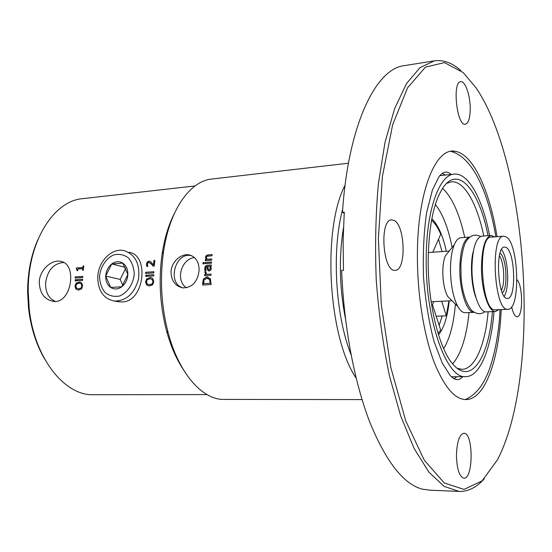 <?xml version="1.0" encoding="UTF-8"?>
<svg xmlns="http://www.w3.org/2000/svg" width="552" height="552" viewBox="0 0 552 552"><rect width="100%" height="100%" fill="white"/><g stroke="black" fill="none" stroke-linecap="round" stroke-linejoin="round"><path stroke-width="0.83" d="M438.06 333.449L440.668 330.034L432.464 304.635L433.727 301.606M207.028 394.59L90.749 394.721C62.755 393.59 34.162 356.461 29.208 308.747L28.221 291.601C27.621 241.659 53.792 200.693 82.648 198.658L195.035 185.948M183.147 369.288C176.226 358.8 170.706 346.042 166.587 331.014C159.942 305.553 158.458 279.795 162.143 253.741C164.517 238.34 168.539 225.03 174.211 213.817M129.202 252.305C149.64 255.279 144.307 301.84 122.261 301.923L118.307 301.654M39.268 282.031C39.654 269.707 51.826 259.219 60.63 261.379C77.797 263.704 71.553 304.262 53.323 301.357C44.353 299.501 39.668 293.057 39.268 282.031M145.576 282.01L146.673 278.857L150.765 277.539L152.745 278.463L153.794 281.492L152.738 284.666L149.171 286.005L146.66 285.032L145.576 282.01L146.894 278.898L149.951 277.559L151.144 277.608M83.062 265.94L83.807 265.885L83.297 270.252L82.552 270.308L82.724 268.672L77.853 269.031L77.673 270.659L77.011 270.708L76.314 268.01L82.862 267.52L83.062 265.94L83.794 266.002M75.175 276.904L82.779 276.373L82.71 277.532L75.106 278.049L75.175 276.904L82.779 276.455M75.293 279.671L76.245 279.602L76.19 280.92L75.238 280.982L75.293 279.671L76.245 279.671M77.149 279.623L82.621 279.257L82.565 280.416L77.101 280.782L77.149 279.623L82.614 279.319M74.996 286.253L76.031 283.217L79.764 281.955L81.648 282.852L82.593 285.763L81.592 288.813L78.322 290.104L75.976 289.158L74.996 286.253L76.266 283.259L80.088 282.01M147.832 275.117L153.753 274.717L153.711 275.924L147.791 276.317L147.832 275.117L153.753 274.786M145.825 275.165L146.86 275.096L146.811 276.462L145.783 276.531L145.825 275.165L146.853 275.165M145.666 272.288L153.891 271.722L153.829 272.923L145.604 273.488L145.666 272.288L153.884 271.805M153.925 260.42L154.843 260.351L154.27 266.092L153.152 266.174L151.455 264.049L148.84 262.421L147.805 262.952L147.37 264.111L147.839 266.361L146.722 266.437L146.521 263.725L147.674 261.634L148.923 261.172L150.441 261.531L153.456 264.981L153.925 260.42L154.829 260.468M153.456 264.981L154.146 260.523M146.908 266.423L146.694 264.18L147.308 262.352L148.598 261.372L150.282 261.441M153.297 266.161L149.882 262.642M145.831 273.475L145.887 272.357M146.004 276.517L146.052 275.22M148.019 276.304L148.06 275.172M78.529 288.834L78.784 288.813C80.716 288.599 81.71 287.606 81.751 285.812L81.358 284.239L80.164 283.335L78.832 283.21L76.618 284.107L75.831 286.191L76.576 288.192L79.019 288.827C80.951 288.62 81.944 287.627 81.986 285.839L81.461 284.087L79.881 283.259M78.322 290.104L76.21 289.172L75.231 286.281M77.335 280.768L77.383 279.678M75.472 280.961L75.527 279.719M75.348 278.035L75.41 276.959M76.438 268.955L76.542 268.099L83.09 267.616L83.29 266.036M77.252 270.687L76.687 269.052M82.793 270.287L82.724 268.672M149.088 284.666L149.916 284.68C152.007 284.459 153.07 283.424 153.104 281.568L152.552 279.774L150.903 278.905M152.883 281.541L152.455 279.919L151.186 278.981L149.702 278.836L147.308 279.774L146.48 281.948L147.301 284.025L149.695 284.666C151.786 284.446 152.849 283.404 152.883 281.541M149.13 286.005L146.88 285.053L145.797 282.044M205.51 260.641L205.592 259.53L206.296 259.481L205.606 257.356L206.372 255.666L207.89 254.976L212.092 254.644M206.296 259.481L205.392 257.26L206.365 255.383L212.106 254.513L211.989 255.728L206.945 256.335L206.372 257.501L207.186 259.412L211.692 259.081M205.592 259.53L206.082 259.385M206.979 259.316L211.706 258.971L211.609 260.199L205.289 260.654L205.385 259.433M203.15 263.904L203.233 262.614L204.116 262.545M203.019 262.524L204.123 262.448L204.033 263.842L202.929 263.918L203.233 262.614M205.303 263.677L205.372 262.545L211.478 262.103M205.165 262.455L211.485 262L211.409 263.235L205.082 263.69L205.372 262.545M209.712 279.533L206.793 278.291L204.074 279.974L203.647 283.645L210.353 283.259L209.712 279.533L207.752 278.325M210.353 283.259L209.505 279.512M203.647 283.645L210.146 283.252M202.936 285.018L203.474 279.181L207.014 276.945L207.842 276.966M203.26 279.153L206.8 276.911L210.353 278.719L211.161 284.522L202.722 285.032L202.66 282.762L203.474 279.181M204.902 275.696L204.909 274.496L205.855 274.434L204.992 271.819L205.882 271.757L206.531 274.337L211.03 274.04L211.023 275.296L204.688 275.71L204.695 274.454L205.641 274.392L204.778 271.763L205.882 271.757M206.531 274.337L211.03 274.096M208.966 269.728L209.422 269.797L210.574 268.32L209.898 266.423L207.931 266.471L208.097 268.672L209.208 269.742L210.36 268.251L209.691 266.354M205.109 270.701L204.909 268.541L205.475 266.299L207.193 265.381L211.306 265.091M208.704 270.998L207.649 269.852L207.083 266.533L205.903 267.113L205.993 270.646L204.909 270.715L204.695 268.479L205.261 266.223L206.979 265.305L211.312 265.001L211.25 266.243L210.581 266.292L211.333 268.638L210.719 270.266L209.249 271.025L207.435 269.797L207.083 266.533M362.036 399.586L221.8 399.413C200.907 398.089 178.703 372.434 168.236 332.987C161.246 306.167 159.687 279.036 163.558 251.588C169.685 209.394 190.24 180.952 211.789 179.041L348.45 163.219M345.076 185.168C321.94 229.025 328.164 337.258 356.171 378.168M171.023 272.115C171.134 261.752 181.532 252.864 189.612 255.024C195.884 256.977 199.051 262.034 199.106 270.204C197.726 281.762 192.31 287.654 182.857 287.889C175.329 286.191 171.382 280.933 171.023 272.115M186.521 287.785C174.97 280.595 181.36 258.633 194.525 257.598M473.961 312.342C466.944 312.68 459.643 291.014 459.788 269.017C460.251 249.939 463.535 239.292 469.635 237.063L460.892 237.705C458.36 237.94 456.145 240.292 454.255 244.764C451.791 250.96 450.529 259.233 450.466 269.583C450.722 285.101 453.164 297.397 457.801 306.457C460.189 310.679 462.659 312.763 465.205 312.708L473.982 312.356M504.273 296.355C506.55 292.236 507.688 285.708 507.695 276.759C507.357 264.242 505.321 255.148 501.582 249.469M506.018 247.399C515.161 251.277 516.603 299.094 507.509 298.425C497.814 300.357 494.702 246.233 504.556 247.041L506.018 247.399M507.943 309.286L495.434 309.796C481.289 312.618 476.88 235.952 491.252 237.132L503.741 236.208C489.755 234.98 494.185 312.108 507.943 309.286C520.86 310.148 518.894 242.714 505.929 236.767L503.741 236.208M441.703 301.24L446.32 315.82L436.204 316.213M448.907 300.909L446.32 315.82M431.554 220.207C434.941 223.112 438.005 227.776 440.737 234.2L432.789 252.209M502.286 292.726C508.33 288.827 506.474 256.487 500.015 253.306M499.387 255.859C504.079 261.627 505.37 283.99 501.361 290.255M457.801 306.457L447.686 296.479C444.574 290.462 442.945 282.369 442.794 272.205C442.842 265.415 443.691 259.957 445.354 255.831L454.255 244.764M498.87 309.651L495.496 311.494L486.202 311.866C479.274 312.88 471.829 290.828 471.946 268.286C472.402 248.628 475.707 237.912 481.848 236.132L491.121 235.435L494.682 236.877M495.496 311.494C488.706 312.508 481.372 290.352 481.454 267.706C481.875 247.965 485.098 237.208 491.121 235.435M488.051 235.669C479.736 192.586 459.899 166.131 444.484 185.679C434.258 199.32 428.828 224.147 428.186 260.151C427.814 305.767 440.227 352.921 454.869 366.273C472.422 383.923 489.093 355.371 492.418 311.618M446.582 183.374L451.232 181.829C464.142 180.373 477.176 203.716 483.766 235.987M488.127 311.79C485.277 344.607 475.003 369.288 462.01 369.316L457.215 368.322M493.985 311.556C491.301 348.326 480.15 376.643 465.771 376.637C446.878 379.341 425.495 320.878 426.199 259.295C426.109 210.878 439.192 174.653 454.13 174.128C468.413 172.472 482.731 199.327 489.617 235.552M446.361 251.27C442.932 235.807 438.088 224.954 431.83 218.716M438.509 334.898C444.008 327.985 447.582 316.648 449.218 300.895M438.523 239.216L442.035 251.567M442.269 315.972L439.137 325.294M501.216 309.562C499.325 355.391 487.195 393.983 469.849 399.034C457.422 402.256 445.574 390.112 434.3 362.595C423.874 335.257 417.264 294.195 417.402 255.314C417.333 190.902 436.135 146.252 455.614 151.414C473.423 154.443 489.893 191.392 497.028 236.704M460.837 70.552C452.247 62.845 443.422 59.609 434.362 60.851L420.079 67.572L406.582 83.456L394.625 108.613L384.979 142.513L378.368 183.871C375.636 214.542 374.932 246.647 376.257 280.195C378.782 313.674 383.164 345.49 389.395 375.643L400.697 415.966L414.166 448.541L428.932 472.16L444.16 486.395L459.112 491.439L462.176 491.377C470.159 490.597 477.535 486.388 484.304 478.763M463.135 72.533L476.038 87.802C529.154 166.186 541.208 375.926 497.428 459.885L482.075 480.909L464.039 489.41L444.298 483.007L424.26 460.161L405.748 420.893L390.802 367.446L381.273 304.456L378.375 238.423L382.398 176.474L392.617 124.862L407.569 87.802L425.447 67.137L444.463 62.597L463.135 72.533M344.186 213.376L342.468 212.285C348.167 124.586 375.988 68.558 404.23 65.653L434.362 60.851M342.468 212.285L344.269 212.12L343.116 240.803L343.475 270.314L341.653 270.432C343.799 326.674 354.446 382.515 369.812 422.211C386.138 461.989 403.698 484.318 422.508 489.196L430.263 490.19L459.112 491.439M516.982 279.74C523.048 285.246 523.158 317.372 517.058 316.751L516.375 316.634C514.457 315.744 512.884 312.453 511.663 306.774M456.435 455.628C456.897 441.917 459.381 434.458 463.88 433.251C473.485 432.437 473.554 479.371 463.873 478.191C459.395 476.749 456.918 469.228 456.435 455.628M393.824 220.331C405.285 224.692 406.582 270.715 395.184 270.328C382.846 272.571 379.079 219.53 391.63 219.896L393.824 220.331M470.228 108.854C470.09 118.121 468.482 123.248 465.405 124.228C456.946 126.58 451.957 81.813 460.727 81.661C465.191 80.606 470.338 95.634 470.228 108.854M97.766 277.049C97.973 290.773 103.548 298.784 114.485 301.075C126.477 300.875 134.488 293.505 138.517 278.981C140.16 264.091 135.412 254.658 124.255 250.691C111.932 247.475 98.125 261.393 97.766 277.049M110.683 287.461C107.281 284.956 105.632 281.161 105.722 276.069L110.683 287.461L121.757 286.778L127.857 274.551L122.779 263.125L111.732 263.953L105.722 276.062C106.101 270.956 108.102 266.92 111.732 263.953C115.499 261.275 119.184 260.999 122.779 263.125C126.229 265.581 127.919 269.39 127.857 274.551C127.484 279.733 125.449 283.811 121.757 286.778C117.935 289.427 114.243 289.655 110.683 287.461L110.683 287.468M99.532 276.49C100.498 266.761 106.087 258.253 113.788 254.858C119.094 253.665 123.938 254.651 128.319 257.812C131.962 262.138 133.936 267.575 134.246 274.109C133.294 284.045 127.512 292.698 119.68 295.969C114.333 297.038 109.51 295.948 105.211 292.684C101.678 288.31 99.788 282.914 99.532 276.49M105.722 276.069L120.184 279.415L122.785 285.322M111.732 263.953L125.159 267.299M125.683 268.375L120.184 279.415M55.297 301.399C48.707 298.453 45.464 292.415 45.561 283.266C47.403 270.314 53.454 263.394 63.708 262.504M189.647 255.031L191.344 255.652C174.887 251.664 166.766 283.866 183.209 287.93M343.441 227.969C338.742 257.377 339.432 287.751 345.517 319.097M351.079 354.763C335.312 315.275 331.559 250.042 342.702 209.001M37.771 239.892C31.071 255.245 27.683 272.598 27.6 291.96L28.552 308.464C30.85 327.688 36.204 344.538 44.622 359.021M147.839 262.911L147.039 262.324M452.661 363.865C461.12 353.756 466.578 336.651 469.034 312.556M464.715 237.415C459.519 213.762 452.136 197.395 442.566 188.322M455.386 304.069C453.813 323.52 449.908 338.39 443.663 348.691M435.369 204.419C442.752 213.941 448.341 228.273 452.129 247.406M445.319 175.053L442.131 173.287M453.944 378.844L456.918 376.726M495.848 236.794C489.113 196.712 474.472 157.63 450.867 151.379M451.074 174.453C447.127 170.671 443.104 171.424 438.992 176.709L432.382 190.123L426.71 212.258C423.86 231.102 422.797 252.775 423.508 277.27C425.578 301.709 429.097 323.134 434.051 341.529L442.186 362.933L450.28 375.643C454.965 380.583 459.105 380.928 462.693 376.671M465.143 399.613C474.009 395.784 481.068 388.111 486.319 376.595C492.688 363.775 499.098 335.754 500.036 309.61M449.183 251.077L428.317 252.519M452.04 300.764L431.147 301.723M454.13 174.128L439.82 175.633M465.771 376.637L451.384 376.781M455.614 151.414L452.578 151.207M469.849 399.034L466.861 399.593M119.687 301.861L114.485 301.075M191.344 255.652L191.896 255.811M28.552 308.464L29.208 308.747M27.6 291.96L28.221 291.601M166.587 331.014L168.236 332.987M162.143 253.741L163.558 251.588M484.897 311.694C480.992 314.661 476.652 314.316 471.863 310.659C464.729 302.047 461.927 288.289 461.086 277.525L460.879 264.132C461.824 254.417 463.307 247.317 465.336 242.825C469.241 235.656 474.32 233.53 480.571 236.449M475.983 297.749C470.718 284.687 470.407 260.668 473.319 251.326"/></g></svg>

